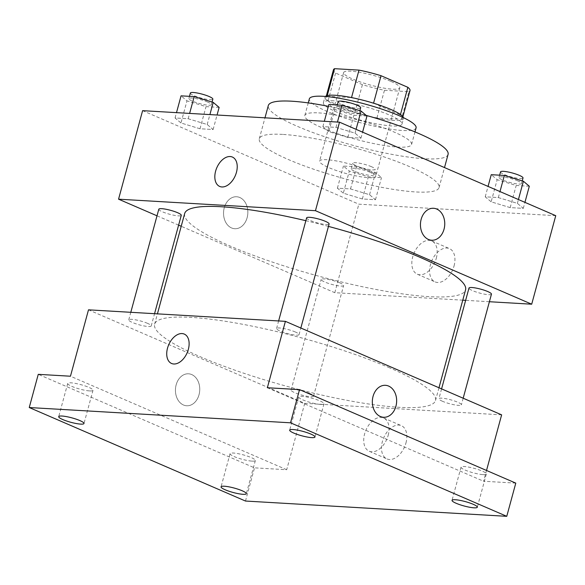 <?xml version="1.0" encoding="UTF-8"?>
<svg xmlns="http://www.w3.org/2000/svg" width="585" height="585" viewBox="0 0 585 585"><rect width="100%" height="100%" fill="white"/><g stroke="black" fill="none" stroke-linecap="round" stroke-linejoin="round"><path stroke-width="0.44" stroke-dasharray="2.92 2.19" d="M366.605 169.811A29.111 5.06 -164.8 0 0 336.916 161.043A29.111 5.06 -164.8 0 0 319.585 161.072A29.111 5.06 -164.8 0 0 346.349 173.584A29.111 5.06 -164.8 0 0 375.767 176.334A29.111 5.06 -164.8 0 0 366.605 169.811M390.656 81.293A29.111 5.06 -164.8 0 0 360.967 72.518A29.111 5.06 -164.8 0 0 343.636 72.555A29.111 5.06 -164.8 0 0 370.4 85.066A29.111 5.06 -164.8 0 0 399.811 87.816A29.111 5.06 -164.8 0 0 390.656 81.293M327.242 95.611L327.044 96.342A39.656 6.888 -164.8 0 0 325.94 97.454A39.656 6.888 -164.8 0 0 328.075 100.722L354.905 112.32A39.656 6.888 -164.8 0 0 376.945 117.921L401.376 119.355L408.886 91.691L384.462 90.258A39.656 6.888 -164.8 0 1 362.415 84.657L335.593 73.059A39.656 6.888 -164.8 0 1 333.457 69.79M408.886 91.691A39.656 6.888 -164.8 0 0 409.997 90.58M327.044 96.342L351.526 97.578M373.566 103.187L400.345 114.974L400.462 114.521M373.515 103.377A39.656 6.888 -164.8 0 0 351.475 97.775M401.376 119.355A39.656 6.888 -164.8 0 0 402.48 118.243A39.656 6.888 -164.8 0 0 400.345 114.974M403.489 117.673A40.753 7.078 15.2 0 1 403.533 118.536A40.753 7.078 15.2 0 1 362.356 114.682A40.753 7.078 15.2 0 1 324.887 97.161A40.753 7.078 15.2 0 1 325.355 96.452M333.596 100.795A40.753 7.078 -164.8 0 0 323.381 102.697A40.753 7.078 -164.8 0 0 360.85 120.21A40.753 7.078 -164.8 0 0 402.034 124.064A40.753 7.078 -164.8 0 0 389.215 114.931A40.753 7.078 -164.8 0 0 333.596 100.795M376.945 117.921L384.462 90.258M328.075 100.722L335.593 73.059M354.905 112.32L362.415 84.657M416.074 127.881A55.304 9.609 15.2 0 1 360.184 122.653A55.304 9.609 15.2 0 1 309.333 98.88M318.693 112.898A55.304 9.609 15.2 0 1 378.656 126.17A55.304 9.609 15.2 0 1 411.569 144.48A55.304 9.609 15.2 0 1 355.68 139.252A55.304 9.609 15.2 0 1 304.829 115.479A55.304 9.609 15.2 0 1 318.693 112.898M328.397 106.338A93.147 16.183 15.2 0 1 366.203 115.399M448.081 154.396A93.147 16.183 15.2 0 1 353.954 145.592A93.147 16.183 15.2 0 1 268.31 105.556M282.643 134.404A93.147 16.183 -164.8 0 0 259.294 138.755A93.147 16.183 -164.8 0 0 344.938 178.791A93.147 16.183 -164.8 0 0 439.064 187.595A93.147 16.183 -164.8 0 0 409.763 166.718A93.147 16.183 -164.8 0 0 282.643 134.404M180.97 122.982L175.054 117.973L188.173 118.74L207.207 124.517L213.123 129.526L200.004 128.758L180.97 122.982L175.054 117.973L188.173 118.74L207.207 124.517L213.123 129.526L200.004 128.758L180.97 122.982L186.988 100.854L181.065 95.845M343.322 193.182L337.406 188.173L350.517 188.94L369.552 194.717L375.468 199.726L362.356 198.966L343.322 193.182L337.406 188.173L350.517 188.94L369.552 194.717L375.468 199.726L362.356 198.966L343.322 193.182L349.333 171.054L343.417 166.045L356.536 166.813L375.57 172.59L381.486 177.599L368.367 176.831L349.333 171.054M555.75 215.682L358.846 204.172L142.608 110.66M328.799 131.625L322.883 126.616L336.002 127.384L355.036 133.161L360.952 138.17L347.834 137.402L328.799 131.625L322.883 126.616L336.002 127.384L355.036 133.161L360.952 138.17L347.834 137.402L328.799 131.625L334.817 109.497L328.894 104.488M491.151 201.825L485.228 196.816L498.347 197.584L517.381 203.361L523.297 208.37L510.186 207.609L491.151 201.825L485.228 196.816L498.347 197.584L517.381 203.361L523.297 208.37L510.186 207.609L491.151 201.825L497.162 179.697L491.246 174.688M328.441 226.395A145.541 25.287 -164.8 0 0 305.86 220.699M184.677 213.532A145.541 25.287 -164.8 0 0 318.496 276.091A145.541 25.287 -164.8 0 0 465.572 289.853M462.772 300.171L334.795 292.69L181.218 226.278M178.608 225.152L157.014 215.814M489.396 301.728L465.645 300.339M339.958 282.913A11.641 2.026 -164.8 0 0 328.083 279.403A11.641 2.026 -164.8 0 0 321.15 279.418A11.641 2.026 -164.8 0 0 331.856 284.42A11.641 2.026 -164.8 0 0 343.622 285.524A11.641 2.026 -164.8 0 0 339.958 282.913M158.806 209.218A11.641 2.026 -164.8 0 0 169.511 214.22A11.641 2.026 -164.8 0 0 181.277 215.324M306.635 217.861A11.641 2.026 -164.8 0 0 317.341 222.863A11.641 2.026 -164.8 0 0 329.106 223.967M491.451 294.167A11.641 2.026 15.2 0 1 484.519 294.182A11.641 2.026 15.2 0 1 472.643 290.672A11.641 2.026 15.2 0 1 468.98 288.061M334.795 292.69L358.846 204.172M454.055 265.941A18.128 11.386 -66.6 0 0 449.463 248.61A18.128 11.386 -66.6 0 0 431.818 260.734A18.128 11.386 -66.6 0 0 435.072 281.89A18.128 11.386 -66.6 0 0 454.055 265.941M239.828 197.525A16.007 12.146 93.3 0 0 236.632 196.757A16.007 12.146 93.3 0 0 223.572 212.033A16.007 12.146 93.3 0 0 234.761 228.72A16.007 12.146 93.3 0 0 247.579 215.594A16.007 12.146 93.3 0 0 239.828 197.525A16.007 12.146 93.3 0 0 236.632 196.757A16.007 12.146 93.3 0 0 223.572 212.033A16.007 12.146 93.3 0 0 234.761 228.72A16.007 12.146 93.3 0 0 247.587 215.594A16.007 12.146 93.3 0 0 239.828 197.525M431.664 240.238L431.664 240.238A16.007 12.146 -86.7 0 1 428.461 239.47A16.007 12.146 -86.7 0 1 420.71 221.401A16.007 12.146 -86.7 0 1 433.529 208.275L433.536 208.275M436.293 258.256A18.128 11.386 -66.6 0 0 431.693 240.932A18.128 11.386 -66.6 0 0 414.056 253.049A18.128 11.386 -66.6 0 0 417.31 274.204A18.128 11.386 -66.6 0 0 436.293 258.256M232.384 157.051L232.384 157.051A16.007 10.055 113.4 0 1 236.442 172.356A16.007 10.055 113.4 0 1 219.675 186.439L219.675 186.439M389.727 367.877A145.541 25.287 -164.8 0 0 241.283 324.017A145.541 25.287 -164.8 0 0 154.615 324.185A145.541 25.287 -164.8 0 0 288.434 386.743A145.541 25.287 -164.8 0 0 435.511 400.498A145.541 25.287 -164.8 0 0 389.727 367.877M442.582 401.325A11.641 2.026 15.2 0 1 438.918 398.714A11.641 2.026 15.2 0 1 450.684 399.811A11.641 2.026 15.2 0 1 461.389 404.82A11.641 2.026 15.2 0 1 454.457 404.827A11.641 2.026 15.2 0 1 442.582 401.325M147.552 323.359A11.641 2.026 -164.8 0 0 135.676 319.856A11.641 2.026 -164.8 0 0 128.744 319.863A11.641 2.026 -164.8 0 0 139.449 324.872A11.641 2.026 -164.8 0 0 151.215 325.969A11.641 2.026 -164.8 0 0 147.552 323.359M295.381 332.009A11.641 2.026 -164.8 0 0 283.506 328.499A11.641 2.026 -164.8 0 0 276.573 328.514A11.641 2.026 -164.8 0 0 287.279 333.516A11.641 2.026 -164.8 0 0 299.045 334.613A11.641 2.026 -164.8 0 0 295.381 332.009M309.896 393.566A11.641 2.026 -164.8 0 0 298.021 390.056A11.641 2.026 -164.8 0 0 291.089 390.071A11.641 2.026 -164.8 0 0 301.794 395.072A11.641 2.026 -164.8 0 0 313.56 396.177A11.641 2.026 -164.8 0 0 309.896 393.566M501.637 414.853L304.734 403.336L88.496 309.831M515.787 483.122L483.598 481.243L486.523 470.472M245.488 501.038L254.512 467.846L38.266 374.341M304.734 403.336L286.694 469.726L254.512 467.846M405.953 442.977A18.128 11.386 -66.6 0 0 401.361 425.653A18.128 11.386 -66.6 0 0 383.716 437.77A18.128 11.386 -66.6 0 0 386.97 458.925A18.128 11.386 -66.6 0 0 405.953 442.977M286.694 469.726L70.456 376.221M191.726 374.568A16.007 12.146 93.3 0 0 188.531 373.8A16.007 12.146 93.3 0 0 175.471 389.069A16.007 12.146 93.3 0 0 186.659 405.763A16.007 12.146 93.3 0 0 199.485 392.63A16.007 12.146 93.3 0 0 191.726 374.568A16.007 12.146 93.3 0 0 188.531 373.8A16.007 12.146 93.3 0 0 175.471 389.069A16.007 12.146 93.3 0 0 186.666 405.763A16.007 12.146 93.3 0 0 199.485 392.63A16.007 12.146 93.3 0 0 191.734 374.568M267.36 387.738L483.598 481.243M383.563 417.273L383.563 417.273A16.007 12.146 -86.7 0 1 380.36 416.505A16.007 12.146 -86.7 0 1 372.608 398.443A16.007 12.146 -86.7 0 1 385.427 385.31L385.435 385.31M388.191 435.298A18.128 11.386 -66.6 0 0 383.592 417.968A18.128 11.386 -66.6 0 0 365.954 430.092A18.128 11.386 -66.6 0 0 369.208 451.247A18.128 11.386 -66.6 0 0 388.191 435.298M184.282 334.086L184.282 334.093A16.007 10.055 113.4 0 1 188.341 349.391A16.007 10.055 113.4 0 1 171.573 363.482L171.573 363.475M89.717 390.926A13.097 2.274 -164.8 0 0 93 390.312A13.097 2.274 -164.8 0 0 80.957 384.681A13.097 2.274 -164.8 0 0 67.721 383.446A13.097 2.274 -164.8 0 0 75.516 387.782A13.097 2.274 -164.8 0 0 89.717 390.926M252.062 461.126A13.097 2.274 -164.8 0 0 255.352 460.512A13.097 2.274 -164.8 0 0 243.309 454.881A13.097 2.274 -164.8 0 0 230.066 453.646A13.097 2.274 -164.8 0 0 237.861 457.982A13.097 2.274 -164.8 0 0 252.062 461.126M320.704 404.432A13.097 2.274 -164.8 0 0 323.988 403.818A13.097 2.274 -164.8 0 0 311.944 398.188A13.097 2.274 -164.8 0 0 298.708 396.952A13.097 2.274 -164.8 0 0 306.503 401.288A13.097 2.274 -164.8 0 0 320.704 404.432M483.049 474.632A13.097 2.274 -164.8 0 0 486.332 474.018A13.097 2.274 -164.8 0 0 474.289 468.388A13.097 2.274 -164.8 0 0 461.053 467.152A13.097 2.274 -164.8 0 0 468.848 471.488A13.097 2.274 -164.8 0 0 483.049 474.632M529.315 186.242L516.197 185.474L497.162 179.697M517.849 180.911A11.641 2.026 -164.8 0 0 505.974 177.401A11.641 2.026 -164.8 0 0 499.042 177.416A11.641 2.026 -164.8 0 0 509.747 182.418A11.641 2.026 -164.8 0 0 521.513 183.514A11.641 2.026 -164.8 0 0 517.849 180.911M485.228 196.816L488.058 186.41M498.347 197.584L499.985 191.566M517.381 203.361L518.42 199.543M523.297 208.37L524.935 202.359M510.186 207.609L516.197 185.474M500.548 171.88A11.641 2.026 -164.8 0 0 511.253 176.882A11.641 2.026 -164.8 0 0 523.019 177.986M370.02 172.261A11.641 2.026 -164.8 0 0 358.144 168.758A11.641 2.026 -164.8 0 0 351.212 168.765A11.641 2.026 -164.8 0 0 361.918 173.774A11.641 2.026 -164.8 0 0 373.683 174.871A11.641 2.026 -164.8 0 0 370.02 172.261M337.406 188.173L343.417 166.045M350.517 188.94L356.536 166.813M369.552 194.717L375.57 172.59M375.468 199.726L381.486 177.599M362.356 198.966L368.367 176.831M371.526 166.732A11.641 2.026 -164.8 0 0 359.651 163.222A11.641 2.026 -164.8 0 0 352.718 163.237A11.641 2.026 -164.8 0 0 363.424 168.239A11.641 2.026 -164.8 0 0 375.19 169.343A11.641 2.026 -164.8 0 0 371.526 166.732M366.963 116.042L353.852 115.274L334.817 109.497M355.505 110.704A11.641 2.026 -164.8 0 0 343.629 107.201A11.641 2.026 -164.8 0 0 336.697 107.209A11.641 2.026 -164.8 0 0 347.402 112.218A11.641 2.026 -164.8 0 0 359.168 113.314A11.641 2.026 -164.8 0 0 355.505 110.704M322.883 126.616L324.331 121.292M336.002 127.384L337.45 122.053M355.036 133.161L356.075 129.336M360.952 138.17L362.59 132.159M347.834 137.402L353.852 115.274M338.196 101.68A11.641 2.026 -164.8 0 0 348.901 106.682A11.641 2.026 -164.8 0 0 360.667 107.786M219.134 107.399L206.022 106.631L186.988 100.854M207.675 102.061A11.641 2.026 -164.8 0 0 195.799 98.558A11.641 2.026 -164.8 0 0 188.867 98.565A11.641 2.026 -164.8 0 0 199.573 103.574A11.641 2.026 -164.8 0 0 211.339 104.671A11.641 2.026 -164.8 0 0 207.675 102.061M175.054 117.973L176.502 112.642M188.173 118.74L189.62 113.41M207.207 124.517L209.905 114.601M213.123 129.526L217.064 115.018M200.004 128.758L206.022 106.631M190.366 93.037A11.641 2.026 -164.8 0 0 201.072 98.039A11.641 2.026 -164.8 0 0 212.845 99.143M343.636 72.555L319.585 161.072M399.811 87.816L375.767 176.334M402.034 124.064L403.533 118.536M323.381 102.697L324.887 97.161M325.94 97.454L326.364 95.874M402.48 118.243L402.904 116.671M411.569 144.48L414.984 131.91M304.829 115.479L308.244 102.909M439.064 187.595L444.505 167.581M259.294 138.755L264.976 117.819M417.31 274.204L435.072 281.89M431.693 240.932L449.463 248.61M435.511 400.498L438.977 387.753M154.615 324.185L157.423 313.86M441.587 388.886L438.918 398.714M463.181 398.224L461.389 404.82M151.215 325.969L154.55 313.692M128.744 319.863L130.799 312.302M299.045 334.613L300.836 328.024M276.573 328.514L278.621 320.953M313.56 396.177L343.622 285.524M291.089 390.071L321.15 279.418M369.208 451.247L386.97 458.925M383.592 417.968L401.361 425.653M67.721 383.446L58.705 416.637M93 390.312L83.984 423.503M298.708 396.952L289.685 430.143M323.988 403.818L314.964 437.01M461.053 467.152L452.029 500.343M486.332 474.018L477.316 507.217M230.066 453.646L221.05 486.837M255.352 460.512L246.329 493.711M521.513 183.514L522.229 180.882M499.042 177.416L499.648 175.178M373.683 174.871L375.19 169.343M351.212 168.765L352.718 163.237M359.168 113.314L359.885 110.675M336.697 107.209L337.304 104.978M211.339 104.671L212.055 102.031M188.867 98.565L189.474 96.335"/><path stroke-width="0.88" d="M327.242 95.611L334.561 68.679A39.656 6.888 -164.8 0 0 333.457 69.79L326.364 95.874M334.561 68.679L358.985 70.112A39.656 6.888 -164.8 0 1 381.032 75.714L407.855 87.311A39.656 6.888 -164.8 0 1 409.997 90.58L402.904 116.671M351.526 97.578L358.985 70.112M400.462 114.521L407.855 87.311M373.566 103.187L381.032 75.714M325.355 96.452A40.753 7.078 15.2 0 1 335.103 95.26A40.753 7.078 15.2 0 1 377.164 104.335A40.753 7.078 15.2 0 1 403.489 117.673M308.244 102.909L309.333 98.88A55.304 9.609 15.2 0 1 323.198 96.298A55.304 9.609 15.2 0 1 383.16 109.57A55.304 9.609 15.2 0 1 416.074 127.881L414.984 131.91M264.976 117.819L268.31 105.556A93.147 16.183 15.2 0 1 291.659 101.205A93.147 16.183 15.2 0 1 328.397 106.338M366.203 115.399A93.147 16.183 15.2 0 1 448.081 154.396L444.505 167.581M157.014 215.814L118.558 199.185L142.608 110.66L339.512 122.177L555.75 215.682L531.699 304.2L489.396 301.728M118.558 199.185L315.461 210.695L339.512 122.177M236.442 172.356A16.007 10.055 113.4 0 1 219.675 186.439A16.007 10.055 113.4 0 1 216.801 167.756A16.007 10.055 113.4 0 1 232.377 157.051A16.007 10.055 113.4 0 1 236.442 172.356M438.977 387.753L465.572 289.853A145.541 25.287 -164.8 0 0 419.796 257.224A145.541 25.287 -164.8 0 0 328.441 226.395M305.86 220.699A145.541 25.287 -164.8 0 0 184.677 213.532L157.423 313.86M181.218 226.278L178.608 225.152M465.645 300.339L462.772 300.171M315.461 210.695L531.699 304.2M154.55 313.692L181.277 215.324A11.641 2.026 -164.8 0 0 177.613 212.713A11.641 2.026 -164.8 0 0 165.738 209.203A11.641 2.026 -164.8 0 0 158.806 209.218L130.799 312.302M300.836 328.024L329.106 223.967A11.641 2.026 -164.8 0 0 325.443 221.357A11.641 2.026 -164.8 0 0 313.567 217.847A11.641 2.026 -164.8 0 0 306.635 217.861L278.621 320.953M441.587 388.886L468.98 288.061A11.641 2.026 15.2 0 1 480.746 289.166A11.641 2.026 15.2 0 1 491.451 294.167L463.181 398.224M428.461 239.47A16.007 12.146 -86.7 0 1 420.71 221.401A16.007 12.146 -86.7 0 1 433.536 208.275A16.007 12.146 -86.7 0 1 444.724 224.962A16.007 12.146 -86.7 0 1 431.664 240.238A16.007 12.146 -86.7 0 1 428.461 239.47M433.529 208.275A16.007 12.146 -86.7 0 1 444.717 224.962A16.007 12.146 -86.7 0 1 431.664 240.238M219.675 186.439A16.007 10.055 113.4 0 1 216.801 167.756A16.007 10.055 113.4 0 1 232.384 157.051M29.25 407.533L290.526 422.809L506.764 516.321L245.488 501.038L29.25 407.533L38.266 374.341L70.456 376.221L88.496 309.831L285.4 321.348L501.637 414.853L486.523 470.472M290.526 422.809L299.542 389.617L515.787 483.122L506.764 516.321M285.4 321.348L267.36 387.738L299.542 389.617M188.341 349.391A16.007 10.055 113.4 0 1 171.573 363.475A16.007 10.055 113.4 0 1 168.699 344.792A16.007 10.055 113.4 0 1 184.282 334.086A16.007 10.055 113.4 0 1 188.341 349.391M380.367 416.505A16.007 12.146 -86.7 0 1 372.608 398.443A16.007 12.146 -86.7 0 1 385.435 385.31A16.007 12.146 -86.7 0 1 396.623 402.005A16.007 12.146 -86.7 0 1 383.563 417.273A16.007 12.146 -86.7 0 1 380.367 416.505M385.427 385.31A16.007 12.146 -86.7 0 1 396.615 402.005A16.007 12.146 -86.7 0 1 383.563 417.273M171.573 363.482A16.007 10.055 113.4 0 1 168.699 344.792A16.007 10.055 113.4 0 1 184.282 334.093M224.333 486.23A13.097 2.274 15.2 0 1 238.534 489.374A13.097 2.274 15.2 0 1 246.329 493.711A13.097 2.274 15.2 0 1 243.046 494.318A13.097 2.274 15.2 0 1 228.845 491.173A13.097 2.274 15.2 0 1 221.05 486.837A13.097 2.274 15.2 0 1 224.333 486.23M455.32 499.736A13.097 2.274 15.2 0 1 469.521 502.881A13.097 2.274 15.2 0 1 477.316 507.217A13.097 2.274 15.2 0 1 474.033 507.824A13.097 2.274 15.2 0 1 459.832 504.679A13.097 2.274 15.2 0 1 452.029 500.343A13.097 2.274 15.2 0 1 455.32 499.736M292.968 429.536A13.097 2.274 15.2 0 1 307.169 432.673A13.097 2.274 15.2 0 1 314.964 437.01A13.097 2.274 15.2 0 1 311.681 437.624A13.097 2.274 15.2 0 1 297.48 434.479A13.097 2.274 15.2 0 1 289.685 430.143A13.097 2.274 15.2 0 1 292.968 429.536M61.988 416.03A13.097 2.274 15.2 0 1 76.189 419.167A13.097 2.274 15.2 0 1 83.984 423.503A13.097 2.274 15.2 0 1 80.701 424.118A13.097 2.274 15.2 0 1 66.5 420.973A13.097 2.274 15.2 0 1 58.705 416.637A13.097 2.274 15.2 0 1 61.988 416.03M488.058 186.41L491.246 174.688L504.365 175.456L523.392 181.233L529.315 186.242L524.935 202.359M499.985 191.566L504.365 175.456M518.42 199.543L523.392 181.233M522.229 180.882L523.019 177.986A11.641 2.026 -164.8 0 0 519.356 175.376A11.641 2.026 -164.8 0 0 507.48 171.866A11.641 2.026 -164.8 0 0 500.548 171.88L499.648 175.178M324.331 121.292L328.894 104.488L342.013 105.256L361.047 111.033L366.963 116.042L362.59 132.159M337.45 122.053L342.013 105.256M356.075 129.336L361.047 111.033M359.885 110.675L360.667 107.786A11.641 2.026 -164.8 0 0 357.011 105.176A11.641 2.026 -164.8 0 0 345.135 101.666A11.641 2.026 -164.8 0 0 338.196 101.68L337.304 104.978M176.502 112.642L181.065 95.845L194.183 96.613L213.218 102.39L219.134 107.399L217.064 115.018M189.62 113.41L194.183 96.613M209.905 114.601L213.218 102.39M212.055 102.031L212.845 99.143A11.641 2.026 -164.8 0 0 209.181 96.532A11.641 2.026 -164.8 0 0 197.306 93.022A11.641 2.026 -164.8 0 0 190.366 93.037L189.474 96.335"/></g></svg>
